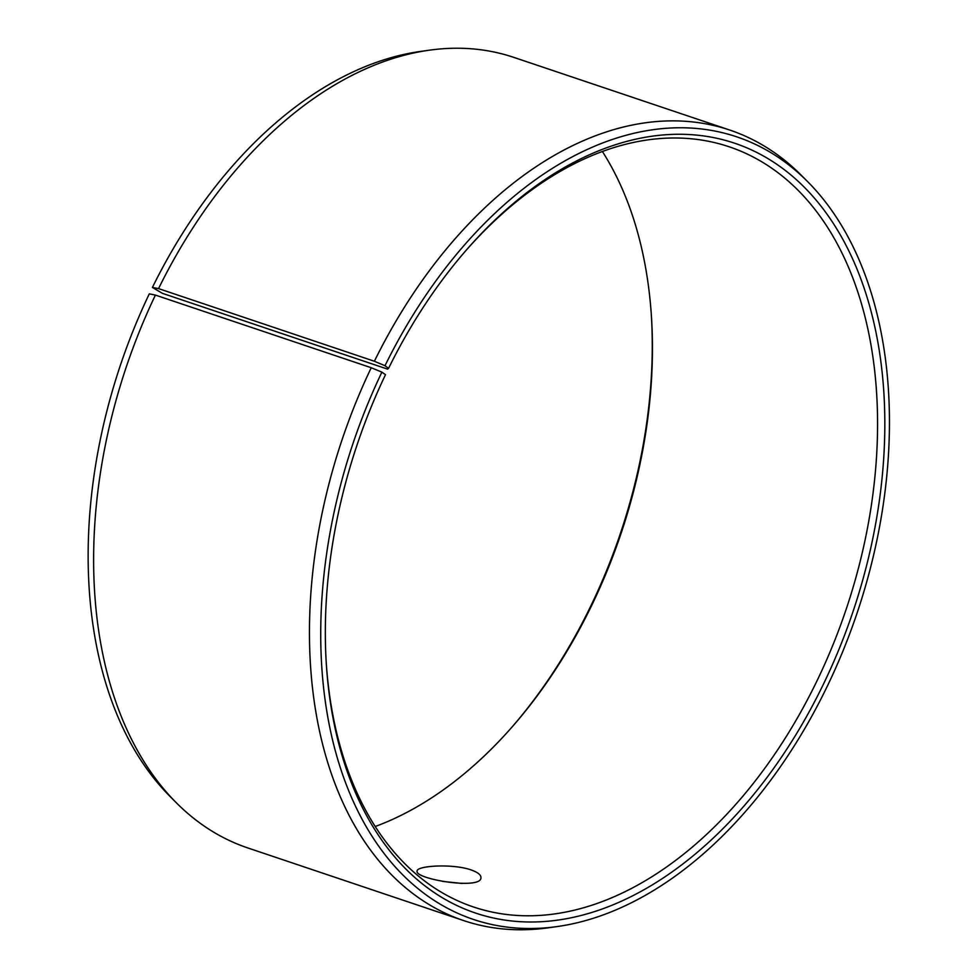 <?xml version="1.0" encoding="UTF-8"?>
<svg xmlns="http://www.w3.org/2000/svg" width="978" height="978" viewBox="0 0 978 978"><rect width="100%" height="100%" fill="white"/><g stroke="black" fill="none" stroke-linecap="round" stroke-linejoin="round"><path stroke-width="1.47" d="M326.322 663.976A401.017 258.302 108.6 0 0 473.438 906.961A401.017 258.302 108.6 0 0 846.166 609.282A401.017 258.302 108.6 0 0 729.282 146.822A401.017 258.302 108.6 0 0 465.186 251.383M387.581 369.134L388.559 368.364L384.99 365.723L374.378 361.249L158.546 288.608L152.409 287.446L162.446 293.351L387.581 369.134M384.99 365.723A412.85 265.93 108.6 0 1 807.694 181.688A412.85 265.93 108.6 0 1 857.119 612.974A412.85 265.93 108.6 0 1 556.971 926.594A412.85 265.93 108.6 0 1 381.885 372.141L385.503 374.672A406.151 261.615 108.6 0 0 326.42 665.48A406.151 261.615 108.6 0 0 669.392 873.794A406.151 261.615 108.6 0 0 865.31 291.713A406.151 261.615 108.6 0 0 466.176 250.246A406.151 261.615 108.6 0 0 388.559 368.364M381.885 372.141L371.237 367.728A417.056 268.632 108.6 0 0 463.67 920.591A417.056 268.632 108.6 0 0 548.108 927.829L556.971 926.594M807.694 181.688L801.373 175.343A417.056 268.632 108.6 0 0 729.747 130.05A417.056 268.632 108.6 0 0 374.378 361.249M371.237 367.728L155.404 295.087L149.304 293.852A412.85 265.93 108.6 0 0 169.903 796.312L176.211 802.657A417.056 268.632 108.6 0 0 247.837 847.95L463.67 920.591M729.747 130.05L513.915 57.409A417.056 268.632 108.6 0 0 429.476 50.171L420.613 51.406A412.85 265.93 108.6 0 0 152.409 287.446M155.404 295.087A417.056 268.632 108.6 0 0 176.211 802.657M429.476 50.171A417.056 268.632 108.6 0 0 158.546 288.608M512.399 726.617A406.151 261.615 108.6 0 0 651.275 314.024M375.197 826.508A401.017 258.302 108.6 0 0 513.377 725.493A401.017 258.302 108.6 0 0 651.372 315.503A401.017 258.302 108.6 0 0 602.387 151.492M470.968 869.882C477.741 872.266 481.066 874.87 480.944 877.682C481.641 890.225 414.293 879.063 417.117 871.105C416.286 865.75 452.521 863.415 470.968 869.882M462.178 883.464L442.618 881.398"/></g></svg>
